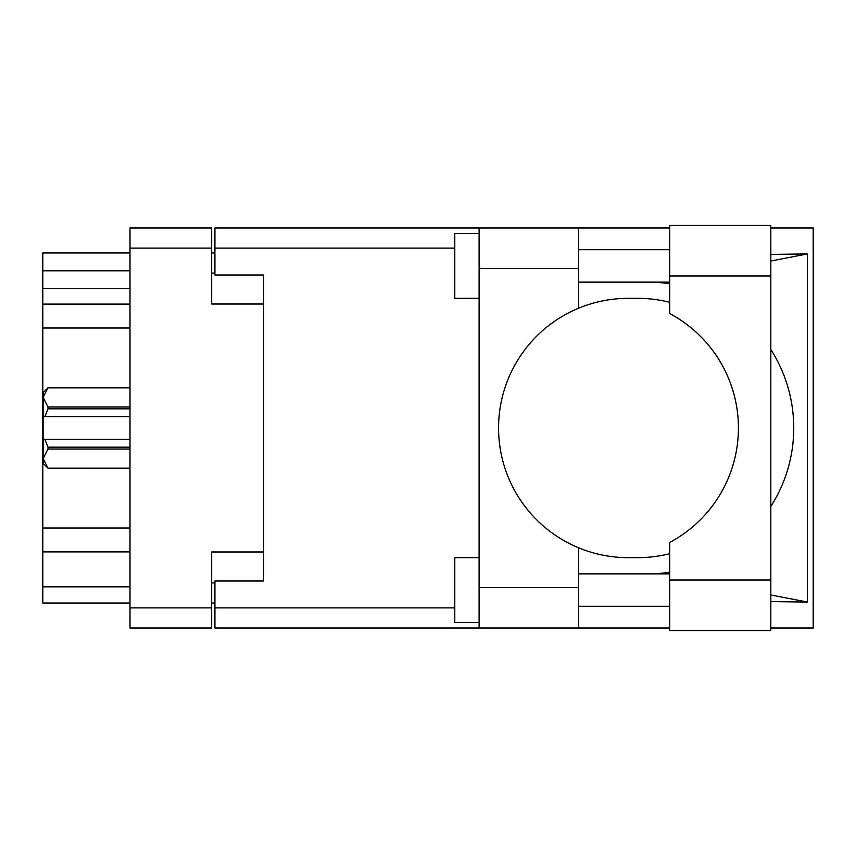 <?xml version="1.0" encoding="UTF-8"?>
<svg xmlns="http://www.w3.org/2000/svg" width="856" height="856" viewBox="0 0 856 856"><rect width="100%" height="100%" fill="white"/><g stroke="black" fill="none" stroke-linecap="round" stroke-linejoin="round"><path stroke-width="1.28" d="M263.541 551.981L211.678 551.981L211.678 627.994L129.994 627.994L129.994 228.006L211.678 228.006L211.678 304.019L263.541 304.019L263.541 580.999L214.92 580.999L214.92 607.899L454.793 607.899M214.92 603.041L211.678 603.041M211.678 252.959L214.92 252.959M454.793 248.101L214.92 248.101L214.92 275.001L263.541 275.001L263.541 304.019M129.994 603.041L42.8 603.041L42.8 586.831L129.994 586.831M129.994 551.906L42.8 551.906L42.8 586.831M129.994 327.998L42.8 327.998L42.8 528.002L129.994 528.002M129.994 288.622L42.8 288.622L42.8 304.094L129.994 304.094M42.8 288.622L42.8 270.785L129.994 270.785M129.994 252.959L42.8 252.959L42.8 270.785M42.8 551.906L42.8 528.002M42.8 327.998L42.8 304.094M669.702 580.026L669.702 542.447A129.663 129.663 0 0 0 669.702 313.553L669.702 225.406L770.828 225.406L770.828 630.594L669.702 630.594L669.702 580.026L770.828 580.026M669.702 249.717L578.613 249.717M669.702 282.138L578.613 282.138M669.702 573.862L578.613 573.862M669.702 606.283L578.613 606.283M479.103 622.483L454.793 622.483L454.793 557.663L479.103 557.663M479.103 298.337L454.793 298.337L454.793 233.517L479.103 233.517M479.103 587.483L578.613 587.483L578.613 627.994L479.103 627.994L479.103 228.006L578.613 228.006L578.613 268.517L479.103 268.517M578.613 587.483L578.613 547.797A129.663 129.663 0 0 1 578.613 308.203L578.613 268.517M770.828 254.403L807.465 253.932L807.465 602.068L770.828 594.984M770.828 601.597L807.465 602.068M578.613 627.994L669.702 627.994M770.828 627.994L813.2 627.994L813.2 228.006L770.828 228.006M578.613 228.006L669.702 228.006M214.92 248.101L214.92 228.006L479.103 228.006M479.103 627.994L214.92 627.994L214.92 607.899M263.541 275.001L263.541 580.999M669.702 553.682A129.663 129.663 0 0 1 637.838 557.663L628.208 557.663A129.663 129.663 0 0 1 578.613 547.797M661.656 573.862L653.62 573.862M659.334 573.413A145.862 145.862 0 0 0 669.702 572.225M770.828 506.495A145.862 145.862 0 0 0 770.828 349.505M669.702 283.775A145.862 145.862 0 0 0 659.334 282.587L653.62 282.138M578.613 308.203A129.663 129.663 0 0 1 628.208 298.337L637.838 298.337A129.663 129.663 0 0 1 669.702 302.318M807.465 253.932L770.828 261.016M661.656 282.138L659.334 282.587M129.994 449.015L47.99 449.015L47.99 447.164L44.897 439.342L129.994 439.342M47.99 447.164L129.994 447.164M129.994 408.836L47.99 408.836L44.897 416.658L43.121 416.658L43.121 392.669L47.99 387.811L129.994 387.811L47.99 387.811L43.121 397.398L43.228 396.06M47.99 408.836L47.99 406.985L129.994 406.985M43.121 397.398L47.99 406.985M44.897 439.342L43.121 439.342L43.121 458.602L47.99 468.179L129.994 468.179L47.99 468.189L43.121 463.331L43.121 458.602L47.99 449.015M43.121 416.658L43.121 439.342M129.994 416.658L44.897 416.658M211.678 248.101L129.994 248.101M129.994 607.899L211.678 607.899M211.678 582.947L214.92 582.947M214.92 273.053L211.678 273.053M669.702 275.974L770.828 275.974"/></g></svg>
